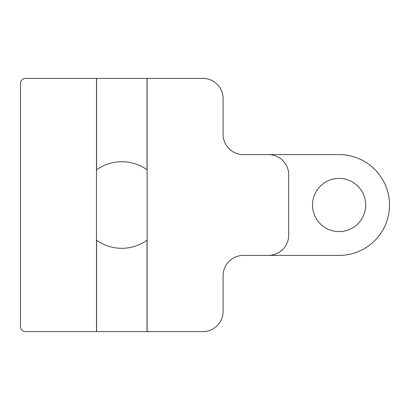 <?xml version="1.0" encoding="UTF-8"?>
<svg xmlns="http://www.w3.org/2000/svg" width="410" height="410" viewBox="0 0 410 410"><rect width="100%" height="100%" fill="white"/><g stroke="black" fill="none" stroke-linecap="round" stroke-linejoin="round"><path stroke-width="0.61" d="M25.563 78.371L96.478 78.371L96.478 331.628L25.563 331.628A5.064 5.064 0 0 1 20.5 326.565L20.5 83.435A5.064 5.064 0 0 1 25.563 78.371M202.847 78.371L147.128 78.371L147.128 331.628L202.847 331.628A20.259 20.259 0 0 0 223.107 311.369L223.107 275.658A20.259 20.259 0 0 1 243.371 255.399L339.101 255.399A50.399 50.399 0 0 0 389.5 205A50.399 50.399 0 0 0 339.101 154.601L243.371 154.601A20.259 20.259 0 0 1 223.107 134.342L223.107 98.631A20.259 20.259 0 0 0 202.847 78.371M365.694 205A26.594 26.594 0 0 0 325.806 181.968A26.594 26.594 0 0 0 325.806 228.032A26.594 26.594 0 0 0 365.694 205M268.442 154.601A20.259 20.259 0 0 1 288.702 174.86L288.702 235.14A20.259 20.259 0 0 1 268.442 255.399M96.581 78.371L147.031 78.371L147.031 169.796A43.306 43.306 0 0 0 96.581 169.796L96.581 78.371M96.581 331.628L96.581 240.204A43.306 43.306 0 0 0 147.031 240.204L147.031 331.628L96.581 331.628"/></g></svg>
